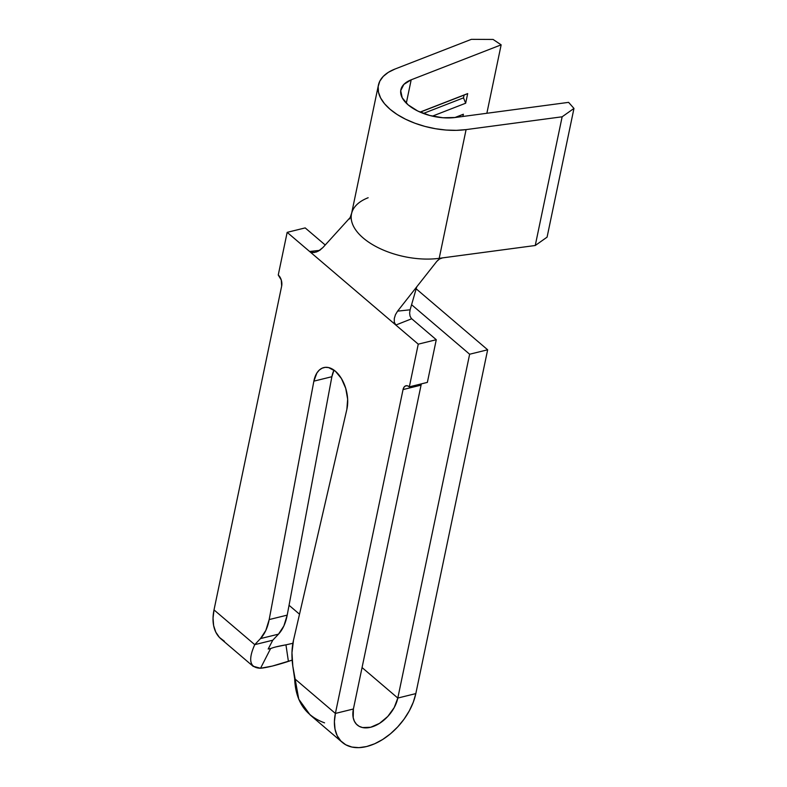 <?xml version="1.0" encoding="UTF-8"?>
<svg xmlns="http://www.w3.org/2000/svg" width="787" height="787" viewBox="0 0 787 787"><rect width="100%" height="100%" fill="white"/><g stroke="black" fill="none" stroke-linecap="round" stroke-linejoin="round"><path stroke-width="1.18" d="M323.831 367.578A27.84 16.35 76.2 0 0 313.865 381.154L269.184 619.566A50.762 29.817 76.2 0 1 260.467 638.591L265.839 630.407L269.184 619.566L287.206 615.129L283.861 625.97L278.49 634.155A50.762 29.817 -103.8 0 0 287.206 615.129L331.878 376.707L313.865 381.154L331.878 376.707A27.84 16.35 -103.8 0 1 334.013 370.136L331.878 376.707L287.206 615.129L269.184 619.566L313.865 381.154L316.905 372.969L319.266 370.097L322.08 368.198L325.228 367.342L328.582 367.578L335.38 371.208A27.84 16.35 76.2 0 1 346.87 409.299L293.482 640.293L291.967 652.698L292.813 666.186A50.762 29.817 76.2 0 1 293.482 640.293L346.87 409.299L347.647 399.196L345.729 388.365L341.41 378.517L335.38 371.208A27.84 16.35 76.2 0 0 323.831 367.578L323.91 367.559M411.709 318.765L436.273 339.718L427.361 382.393L436.273 339.718L418.251 344.165L395.831 325.031L394.287 322.139L394.297 318.479L395.458 314.682L397.592 311.14L410.116 309.803L416.746 286.832L410.116 309.803L409.624 313.039L410.037 316.099L411.267 318.332L410.037 316.099L409.624 313.039L410.116 309.803L397.592 311.14L436.785 261.392L397.592 311.14L395.458 314.682L394.297 318.479L394.287 322.139L395.831 325.031L411.709 318.765L436.273 339.718L418.251 344.165L309.596 251.476L395.831 325.031L411.709 318.765M421.065 385.138L353.402 708.998L421.065 385.138L403.042 389.575L403.967 387.263L405.482 385.925L407.371 385.778L409.338 386.84L418.251 344.165L409.338 386.84L427.361 382.393L409.338 386.84A8.185 4.811 76.2 0 0 405.944 385.768A8.185 4.811 76.2 0 0 403.042 389.575L335.39 713.435L403.042 389.575L421.065 385.138A8.185 4.811 -103.8 0 1 421.448 383.849M278.49 634.155L272.764 640.215L254.752 644.651L260.467 638.591L278.49 634.155L272.764 640.215L254.752 644.651L260.467 638.591L278.49 634.155M314.121 252.529L318.164 251.24L322.965 247.492L350.304 217.389L322.965 247.492L319.876 250.207L316.384 251.997L312.744 252.578L309.596 251.476L287.166 232.352L305.189 227.905L325.228 245.003L305.189 227.905L287.166 232.352L278.254 275.027L281.264 279.975L281.667 286.055L214.015 609.905L254.752 644.651C247.836 660.106 249.774 667.976 260.546 668.252C266.921 667.632 276.207 665.34 288.406 661.385L285.947 644.838L292.872 643.294L285.947 644.838C278.264 646.186 273.138 647.455 270.571 648.636L260.546 668.252L270.571 648.636L268.18 649.019L272.764 640.215M438.29 259.848L436.785 261.392L439.431 259.031L442.53 257.88L535.249 245.505L547.083 237.143L535.249 245.505L439.195 258.333L466.091 129.609A60.589 31.037 -168.2 0 1 404.488 118.68A60.589 31.037 -168.2 0 1 378.409 85.163A60.589 31.037 -168.2 0 1 395.044 69.02L471.354 39.35L395.044 69.02L388.355 72.325L383.22 76.428L379.796 81.199L378.183 86.481L378.449 92.109L380.583 97.903L384.499 103.697L390.096 109.295L397.189 114.518L405.561 119.211L414.936 123.225L425.029 126.432L435.516 128.724L446.081 130.052L456.371 130.347L466.091 129.609L562.144 116.791L573.969 108.429L568.598 102.359L455.348 117.479A37.668 19.301 -168.2 0 1 417.061 110.682A37.668 19.301 -168.2 0 1 400.849 89.846A37.668 19.301 -168.2 0 1 411.188 79.812L406.308 103.186L411.188 79.812L501.152 44.839L493.085 39.439L471.354 39.35L493.085 39.439L501.152 44.839L486.858 113.279L501.152 44.839L411.188 79.812L403.839 84.425L400.711 90.672L402.196 97.775L408.119 104.848L417.73 111.016L429.83 115.502L442.914 117.755L455.348 117.479L568.598 102.359L573.969 108.429L547.083 237.143L573.969 108.429L562.144 116.791L535.249 245.505L562.144 116.791L466.091 129.609L439.195 258.333A60.589 31.037 -168.2 0 1 379.147 248.161A60.589 31.037 -168.2 0 1 351.238 215.786A60.589 31.037 -168.2 0 1 368.159 197.734M378.409 85.163L351.514 213.877A60.589 31.037 11.8 0 0 377.593 247.393A60.589 31.037 11.8 0 0 439.195 258.333L442.53 257.88L440.13 258.638M462.904 116.476L463.366 114.233L454.847 117.548L463.366 114.233L455.28 117.489L459.765 115.748L459.519 116.929L459.765 115.748L463.366 114.233L462.904 116.476M432.417 116.142L465.668 103.215L467.685 93.584L420.061 112.098L467.685 93.584L420.199 112.157L464.084 95.099L463.504 97.854L423.386 113.446L463.504 97.854L465.668 103.215L432.417 116.142M467.685 93.584L465.668 103.215L463.504 97.854L464.084 95.099L467.685 93.584M397.809 698.049L415.821 693.603L487.655 349.792L469.632 354.229L397.809 698.049L469.632 354.229L487.655 349.792L416.166 288.819L487.655 349.792L415.821 693.603L397.809 698.049L394.218 707.552L387.794 716.445L379.521 723.371L370.647 727.267L362.532 727.552L359.147 726.312L356.403 724.188L354.396 721.266L353.196 717.665L353.402 708.998L335.39 713.435L353.402 708.998A28.253 17.698 -49.5 0 0 357.278 725.014A28.253 17.698 -49.5 0 0 380.278 722.879A28.253 17.698 -49.5 0 0 397.809 698.049L362.059 667.563L397.809 698.049M411.581 304.717L469.632 354.229L411.581 304.717M289.045 605.282L299.513 614.204L289.045 605.282M319.827 250.345L309.596 251.476L287.166 232.352L278.254 275.027A8.185 4.811 76.2 0 1 281.667 286.055L214.015 609.905A51.175 32.07 130.5 0 0 221.019 638.936L253.306 666.471M342.394 742.456L310.117 714.921L298.765 699.21L292.813 666.186L294.653 678.689L335.39 713.435L334.406 721.64L335.016 729.146L337.17 735.668L340.81 740.951L345.788 744.797L351.917 747.06L358.941 747.65L366.614 746.538L374.642 743.784L382.689 739.475L390.48 733.779L397.691 726.932L404.056 719.18L409.319 710.828L413.293 702.191L415.821 693.603A51.175 32.07 -49.5 0 1 384.066 738.58A51.175 32.07 -49.5 0 1 342.394 742.456A51.175 32.07 -49.5 0 1 335.39 713.435L294.653 678.689C295.538 701.207 305.504 715.924 324.569 722.85M253.444 666.333L260.546 668.252L272.292 666.087L292.144 660.116L288.406 661.385L285.947 644.838L276.326 646.816M224.413 641.277L219.435 637.431L215.795 632.138L213.631 625.616L213.031 618.11L214.015 609.905L254.752 644.651M270.944 648.439L268.18 649.019M314.554 252.47L309.596 251.476L319.64 250.374M351.809 212.697L349.674 218.973"/></g></svg>
